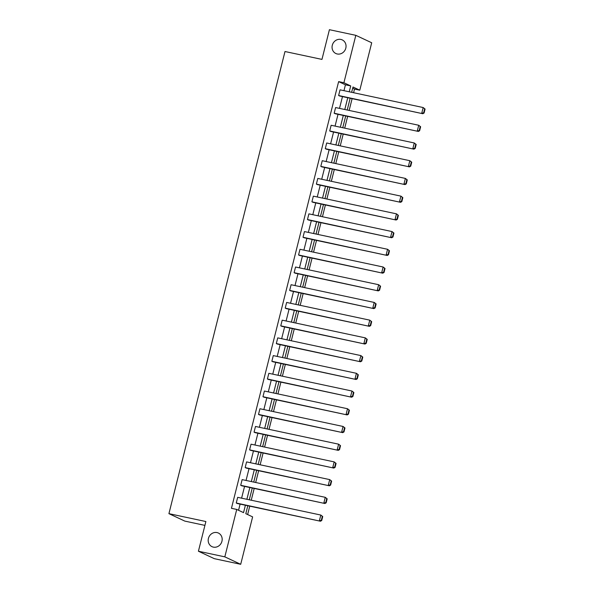 <?xml version="1.0" encoding="UTF-8"?>
<svg xmlns="http://www.w3.org/2000/svg" width="594" height="594" viewBox="0 0 594 594"><rect width="100%" height="100%" fill="white"/><g stroke="black" fill="none" stroke-linecap="round" stroke-linejoin="round"><path stroke-width="0.89" d="M217.01 532.58A7.522 6.883 115.1 0 1 218.377 533.033A7.522 6.883 115.1 0 1 221.711 542.04A7.522 6.883 115.1 0 1 213.357 547.119A7.522 6.883 115.1 0 1 211.991 546.658A7.522 6.883 115.1 0 1 208.65 537.652A7.522 6.883 115.1 0 1 217.01 532.58M340.874 39.442A7.522 6.883 115.1 0 1 342.241 39.902A7.522 6.883 115.1 0 1 345.582 48.901A7.522 6.883 115.1 0 1 337.229 53.98A7.522 6.883 115.1 0 1 335.862 53.519A7.522 6.883 115.1 0 1 332.521 44.52A7.522 6.883 115.1 0 1 340.874 39.442M204.908 525.386L184.808 521.101L168.919 513.654L284.994 51.522L321.955 59.4L329.418 29.7L355.821 35.328L371.703 42.768L359.793 90.184L352.992 86.999L351.655 92.308M353.593 92.723L354.514 89.063L359.793 90.184M247.639 514.553L249.747 506.162M251.24 500.222L254.195 488.446M255.687 482.506L258.65 470.73M260.142 464.79L263.097 453.007M264.59 447.074L267.545 435.291M269.037 429.351L272 417.575M273.492 411.635L276.448 399.859M277.94 393.919L280.903 382.142M282.388 376.202L285.35 364.419M286.843 358.486L289.798 346.703M291.29 340.763L294.253 328.987M295.745 323.047L298.7 311.271M300.193 305.331L303.148 293.555M304.64 287.615L307.603 275.831M309.095 269.899L312.05 258.115M313.543 252.175L316.505 240.399M317.99 234.459L320.953 222.683M322.445 216.743L325.401 204.967M326.893 199.027L329.856 187.251M331.348 181.311L334.303 169.528M335.796 163.588L338.751 151.812M340.243 145.872L343.206 134.096M344.698 128.156L347.653 116.379M349.146 110.439L352.108 98.663M247.809 505.746L245.812 513.691L252.621 516.884L240.704 564.3L224.822 556.853L236.731 509.437L243.533 512.629L245.389 505.234M224.822 556.853L198.418 551.232L214.308 558.672L240.704 564.3M240.711 485.298L324.911 503.512L241.78 485.803L240.711 485.298L242.137 479.618L325.267 497.327L327.175 498.826L326.745 498.626L325.75 502.598L326.18 502.799L327.175 498.826M249.606 449.858L333.813 468.079L250.683 450.363L249.606 449.858L251.039 444.186L334.17 461.894L336.078 463.394L335.647 463.186L334.652 467.166L335.083 467.367L336.078 463.394M258.509 414.426L342.716 432.64L259.585 414.931L258.509 414.426L259.934 408.746L343.065 426.462L344.98 427.955L344.55 427.754L343.547 431.727L343.978 431.927L344.98 427.955M267.411 378.994L351.618 397.208L268.488 379.492L267.411 378.994L268.837 373.314L351.967 391.023L353.876 392.523L353.452 392.322L352.45 396.295L352.881 396.495L353.876 392.523M276.314 343.555L360.513 361.768L277.383 344.06L276.314 343.555L277.74 337.875L360.87 355.591L362.778 357.083L362.347 356.883L361.352 360.862L361.783 361.063L362.778 357.083M285.209 308.123L369.416 326.336L286.286 308.628L285.209 308.123L286.642 302.443L369.772 320.151L371.681 321.651L371.25 321.451L370.255 325.423L370.678 325.623L371.681 321.651M294.112 272.691L378.319 290.904L295.188 273.188L294.112 272.691L295.537 267.01L378.668 284.719L380.583 286.219L380.153 286.011L379.15 289.991L379.581 290.191L380.583 286.219M303.014 237.251L387.221 255.465L304.091 237.756L303.014 237.251L304.44 231.571L387.57 249.287L389.478 250.779L389.055 250.579L388.053 254.551L388.483 254.759L389.478 250.779M311.917 201.819L396.116 220.032L312.986 202.316L311.917 201.819L313.342 196.139L396.473 213.847L398.381 215.347L397.95 215.147L396.955 219.119L397.386 219.32L398.381 215.347M320.812 166.379L405.019 184.593L321.889 166.884L320.812 166.379L322.245 160.707L405.375 178.415L407.284 179.908L406.853 179.707L405.858 183.687L406.281 183.888L407.284 179.908M329.715 130.947L413.921 149.161L330.791 131.452L329.715 130.947L331.14 125.267L414.27 142.976L416.186 144.476L415.755 144.275L414.753 148.248L415.184 148.448L416.186 144.476M338.617 95.515L422.824 113.729L339.686 96.013L338.617 95.515L340.043 89.835L423.173 107.544L425.081 109.044L424.658 108.843L423.656 112.815L424.086 113.016L425.081 109.044M238.558 510.298L240.11 504.113M241.602 498.173L244.565 486.389M246.057 480.449L249.012 468.673M250.505 462.733L253.46 450.957M254.952 445.017L257.915 433.241M259.407 427.301L262.362 415.525M263.855 409.585L266.81 397.802M268.302 391.862L271.265 380.086M272.757 374.146L275.713 362.37M277.205 356.43L280.168 344.654M281.653 338.714L284.615 326.938M286.108 320.998L289.063 309.214M290.555 303.282L293.518 291.498M295.01 285.558L297.965 273.782M299.458 267.842L302.413 256.066M303.905 250.126L306.868 238.35M308.36 232.41L311.315 220.626M312.808 214.694L315.77 202.91M317.255 196.97L320.218 185.194M321.71 179.254L324.666 167.478M326.158 161.538L329.121 149.762M330.613 143.822L333.568 132.039M335.061 126.106L338.016 114.323M339.508 108.383L342.471 96.607M343.963 90.667L345.433 84.808L338.625 81.616L231.445 508.316L236.731 509.437M334.17 113.231L418.369 131.445L335.239 113.729L334.17 113.231L335.595 107.551L418.725 125.26L420.634 126.76L420.203 126.559L419.208 130.532L419.639 130.732L420.634 126.76M325.267 148.663L409.466 166.877L326.336 149.168L325.267 148.663L326.693 142.983L409.823 160.699L411.731 162.192L411.3 161.991L410.306 165.964L410.736 166.172L411.731 162.192M316.364 184.103L400.571 202.316L317.441 184.6L316.364 184.103L317.79 178.423L400.92 196.131L402.836 197.631L402.405 197.423L401.403 201.403L401.834 201.604L402.836 197.631M307.462 219.535L391.669 237.749L308.538 220.04L307.462 219.535L308.887 213.855L392.025 231.563L393.933 233.063L393.503 232.863L392.5 236.835L392.931 237.036L393.933 233.063M298.567 254.967L382.766 273.181L299.636 255.472L298.567 254.967L299.992 249.294L383.123 267.003L385.031 268.495L384.6 268.295L383.605 272.275L384.036 272.475L385.031 268.495M289.664 290.407L373.871 308.62L290.733 290.904L289.664 290.407L291.09 284.726L374.22 302.435L376.128 303.935L375.698 303.734L374.703 307.707L375.133 307.907L376.128 303.935M280.762 325.839L364.968 344.052L281.838 326.344L280.762 325.839L282.187 320.159L365.317 337.875L367.233 339.367L366.802 339.167L365.8 343.139L366.231 343.347L367.233 339.367M271.859 361.271L356.066 379.492L272.936 361.776L271.859 361.271L273.285 355.598L356.422 373.307L358.331 374.807L357.9 374.599L356.905 378.578L357.328 378.779L358.331 374.807M262.964 396.71L347.163 414.924L264.033 397.215L262.964 396.71L264.389 391.03L347.52 408.739L349.428 410.239L348.997 410.038L348.002 414.011L348.433 414.211L349.428 410.239M254.061 432.142L338.268 450.356L255.13 432.647L254.061 432.142L255.487 426.462L338.617 444.178L340.525 445.671L340.102 445.47L339.1 449.45L339.53 449.651L340.525 445.671M245.159 467.582L329.366 485.795L246.235 468.079L245.159 467.582L246.584 461.902L329.715 479.61L331.63 481.11L331.2 480.91L330.197 484.882L330.628 485.083L331.63 481.11M236.256 503.014L320.463 521.228L237.333 503.519L236.256 503.014L237.682 497.334L320.819 515.05L322.728 516.542L322.297 516.342L321.302 520.314L321.725 520.515L322.728 516.542M198.418 551.232L205.88 521.532L168.919 513.654M338.625 81.616L343.904 82.744L355.821 35.328M350.163 98.248L347.208 110.024M345.715 115.964L342.753 127.74M341.26 133.68L338.305 145.463M336.813 151.396L333.858 163.179M332.365 169.119L329.403 180.895M327.91 186.835L324.955 198.611M323.463 204.551L320.5 216.327M319.015 222.267L316.053 234.051M314.56 239.983L311.605 251.767M310.113 257.707L307.15 269.483M305.658 275.423L302.702 287.199M301.21 293.139L298.255 304.915M296.762 310.855L293.8 322.639M292.307 328.571L289.352 340.355M287.86 346.295L284.897 358.071M283.412 364.011L280.45 375.787M278.957 381.727L276.002 393.503M274.51 399.443L271.547 411.219M270.055 417.159L267.1 428.942M265.607 434.882L262.652 446.658M261.16 452.598L258.197 464.374M256.705 470.314L253.749 482.09M252.257 488.03L249.294 499.806M349.242 91.795L350.712 85.93L343.904 82.744M246.881 499.294L249.844 487.518M251.336 481.578L254.291 469.802M255.784 463.862L258.739 452.079M260.231 446.146L263.194 434.363M264.686 428.423L267.642 416.646M269.134 410.706L272.097 398.93M273.589 392.99L276.544 381.214M278.037 375.274L280.992 363.491M282.484 357.558L285.447 345.775M286.939 339.835L289.894 328.059M291.387 322.119L294.342 310.343M295.834 304.403L298.797 292.627M300.289 286.687L303.244 274.911M304.737 268.971L307.699 257.187M309.184 251.247L312.147 239.471M313.639 233.531L316.595 221.755M318.087 215.815L321.05 204.039M322.542 198.099L325.497 186.323M326.99 180.383L329.945 168.599M331.437 162.659L334.4 150.883M335.892 144.943L338.847 133.167M340.34 127.227L343.302 115.451M344.787 109.511L347.75 97.735M354.514 89.063L352.688 88.202M345.433 84.808L350.712 85.93M423.656 112.815L421.747 113.224L423.173 107.544L424.658 108.843M422.824 113.729L424.086 113.016M419.208 130.532L417.3 130.94L418.725 125.26L420.203 126.559M418.369 131.445L419.639 130.732M414.753 148.248L412.845 148.656L414.27 142.976L415.755 144.275M413.921 149.161L415.184 148.448M410.306 165.964L408.397 166.372L409.823 160.699L411.3 161.991M409.466 166.877L410.736 166.172M405.858 183.687L403.95 184.095L405.375 178.415L406.853 179.707M405.019 184.593L406.281 183.888M401.403 201.403L399.495 201.812L400.92 196.131L402.405 197.423M400.571 202.316L401.834 201.604M396.955 219.119L395.047 219.528L396.473 213.847L397.95 215.147M396.116 220.032L397.386 219.32M392.5 236.835L390.592 237.244L392.025 231.563L393.503 232.863M391.669 237.749L392.931 237.036M388.053 254.551L386.145 254.96L387.57 249.287L389.055 250.579M387.221 255.465L388.483 254.759M383.605 272.275L381.697 272.683L383.123 267.003L384.6 268.295M382.766 273.181L384.036 272.475M379.15 289.991L377.242 290.399L378.668 284.719L380.153 286.011M378.319 290.904L379.581 290.191M374.703 307.707L372.794 308.115L374.22 302.435L375.698 303.734M373.871 308.62L375.133 307.907M370.255 325.423L368.347 325.831L369.772 320.151L371.25 321.451M369.416 326.336L370.678 325.623M365.8 343.139L363.892 343.547L365.317 337.875L366.802 339.167M364.968 344.052L366.231 343.347M361.352 360.862L359.444 361.271L360.87 355.591L362.347 356.883M360.513 361.768L361.783 361.063M356.905 378.578L354.989 378.987L356.422 373.307L357.9 374.599M356.066 379.492L357.328 378.779M352.45 396.295L350.542 396.703L351.967 391.023L353.452 392.322M351.618 397.208L352.881 396.495M348.002 414.011L346.094 414.419L347.52 408.739L348.997 410.038M347.163 414.924L348.433 414.211M343.547 431.727L341.639 432.135L343.065 426.462L344.55 427.754M342.716 432.64L343.978 431.927M339.1 449.45L337.192 449.858L338.617 444.178L340.102 445.47M338.268 450.356L339.53 449.651M334.652 467.166L332.744 467.575L334.17 461.894L335.647 463.186M333.813 468.079L335.083 467.367M330.197 484.882L328.289 485.291L329.715 479.61L331.2 480.91M329.366 485.795L330.628 485.083M325.75 502.598L323.841 503.007L325.267 497.327L326.745 498.626M324.911 503.512L326.18 502.799M321.302 520.314L319.386 520.723L320.819 515.05L322.297 516.342M320.463 521.228L321.725 520.515"/></g></svg>
